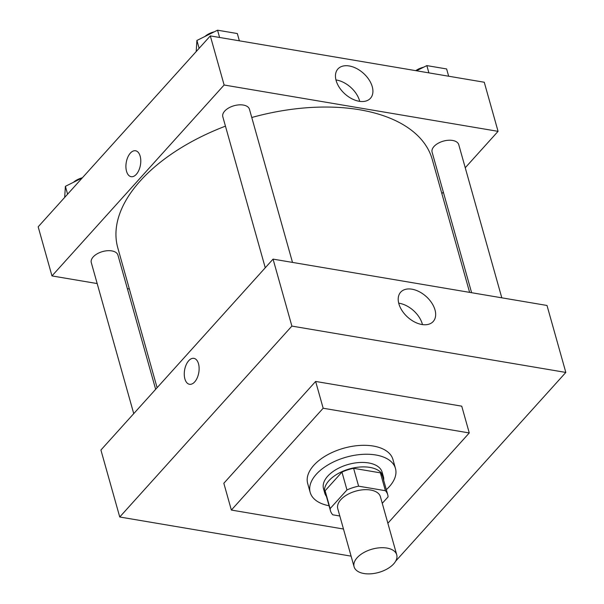 <?xml version="1.0" encoding="UTF-8"?>
<svg xmlns="http://www.w3.org/2000/svg" width="604" height="604" viewBox="0 0 604 604"><rect width="100%" height="100%" fill="white"/><g stroke="black" fill="none" stroke-linecap="round" stroke-linejoin="round"><path stroke-width="0.91" d="M393.672 563.887A22.144 12.095 -15.7 0 1 371.037 573.8A22.144 12.095 -15.7 0 1 354.095 566.786A22.144 12.095 -15.7 0 1 372.139 549.149A22.144 12.095 -15.7 0 1 396.73 554.804A22.144 12.095 -15.7 0 1 393.672 563.887M354.095 566.786L337.779 508.749A22.144 12.095 -15.7 0 1 355.824 491.112A22.144 12.095 -15.7 0 1 380.422 496.767L396.73 554.804M330.464 510.803L325.45 492.947A29.739 16.248 -15.7 0 1 325.118 490.758L341.955 472.086A29.739 16.248 -15.7 0 1 353.597 468.311L380.384 472.849L385.405 490.705L358.61 486.175A29.739 16.248 -15.7 0 0 346.968 489.942L330.131 508.613A29.739 16.248 -15.7 0 0 330.464 510.803A29.739 16.248 -15.7 0 0 332.789 514.812L339.818 515.997M382.264 503.328L388.062 496.896A29.739 16.248 -15.7 0 0 387.73 494.706A29.739 16.248 -15.7 0 0 385.405 490.705M380.384 472.849A29.739 16.248 -15.7 0 1 382.709 476.85L387.73 494.706M383.676 480.286A30.449 16.633 164.3 0 0 383.397 476.662A30.449 16.633 164.3 0 0 349.58 468.885A30.449 16.633 164.3 0 0 324.763 493.136A30.449 16.633 164.3 0 0 326.409 496.382M324.763 493.136L323.51 488.674A30.449 16.633 -15.7 0 1 348.327 464.423A30.449 16.633 -15.7 0 1 382.136 472.192L383.397 476.662M353.597 468.311L358.61 486.175M325.118 490.758L330.131 508.613M341.955 472.086L346.968 489.942M329.044 505.744A44.288 24.19 -15.7 0 1 310.184 492.419A44.288 24.19 -15.7 0 1 346.281 457.145A44.288 24.19 -15.7 0 1 395.461 468.447A44.288 24.19 -15.7 0 1 389.354 486.613A44.288 24.19 -15.7 0 1 386.311 489.648M310.184 492.419L307.678 483.487A44.288 24.19 -15.7 0 1 343.767 448.213A44.288 24.19 -15.7 0 1 392.955 459.516L395.461 468.447M343.48 529.021L231.355 510.055L323.17 408.236L469.27 432.955L387.859 523.238M231.355 510.055L223.827 483.268L315.635 381.449L461.743 406.167L469.27 432.955M315.635 381.449L323.17 408.236M119.743 517.001L351.098 556.141L119.743 517.001L291.883 326.092L565.827 372.434L395.696 561.116L565.827 372.434L291.883 326.092L119.743 517.001L100.913 450.033L273.061 259.124L291.883 326.092M565.827 372.434L547.005 305.465L273.061 259.124M398.874 303.797A21.903 13.869 -138 0 1 400.671 292.185A21.903 13.869 -138 0 1 426.22 296.549A21.903 13.869 -138 0 1 433.196 321.517A21.903 13.869 -138 0 1 414.593 321.985A21.903 13.869 -138 0 1 398.874 303.797M198.505 363.767A13.152 7.21 99.6 0 1 197.244 377.81A13.152 7.21 99.6 0 1 189.497 384.287A13.152 7.21 99.6 0 1 184.59 370.116A13.152 7.21 99.6 0 1 193.884 358.353A13.152 7.21 99.6 0 1 198.505 363.767M422.468 324.597A21.903 13.869 42 0 0 398.716 303.178M193.892 358.353A13.152 7.21 -80.4 0 0 184.59 370.116A13.152 7.21 -80.4 0 0 189.505 384.287M157.108 387.715L117.788 247.829A163.329 89.211 -15.7 0 1 225.451 126.145M251.77 117.501A163.329 89.211 -15.7 0 1 432.253 159.441L469.618 292.374M501.803 297.817L458.753 144.666A13.839 7.558 164.3 0 0 448.16 140.279A13.839 7.558 164.3 0 0 434.012 146.478A13.839 7.558 164.3 0 0 432.102 152.155L471.611 292.714M133.741 413.634L91.287 262.604A13.839 7.558 -15.7 0 1 102.567 251.581A13.839 7.558 -15.7 0 1 117.939 255.114L155.658 389.323M265.262 267.776L222.808 116.753A13.839 7.558 -15.7 0 1 234.088 105.723A13.839 7.558 -15.7 0 1 249.452 109.256L292.502 262.415M129.362 289.006L127.368 288.674M97.184 283.563L51.974 275.922L38.173 226.81L210.313 35.9L224.122 85.005L51.974 275.922M441.871 193.665L443.321 192.064M465.239 167.753L498.066 131.347L224.122 85.005M498.066 131.347L484.257 82.242L210.313 35.9M372.253 86.682A21.903 13.869 -138 0 1 370.456 98.286A21.903 13.869 -138 0 1 344.899 93.922A21.903 13.869 -138 0 1 337.923 68.962A21.903 13.869 -138 0 1 356.534 68.486A21.903 13.869 -138 0 1 372.253 86.682M136.323 174.329A13.152 7.21 99.6 0 1 131.151 176.685A13.152 7.21 99.6 0 1 126.236 162.521A13.152 7.21 99.6 0 1 135.538 150.758A13.152 7.21 99.6 0 1 140.77 160.332A13.152 7.21 99.6 0 1 136.323 174.329M359.72 101.374A21.903 13.869 42 0 0 359.554 100.755A21.903 13.869 42 0 0 335.967 79.955M135.538 150.758A13.152 7.21 -80.4 0 0 126.236 162.521A13.152 7.21 -80.4 0 0 131.151 176.685M448.659 76.217L446.62 68.947L426.847 65.602L416.458 70.766M426.847 65.602L428.893 72.873M415.779 70.653A13.839 7.558 -15.7 0 1 423.578 67.225M239.365 40.815L237.327 33.545L217.553 30.2L196.912 40.46L196.194 51.559M196.912 40.46L199.116 48.312M217.553 30.2L219.599 37.471M204.967 36.451A13.839 7.558 -15.7 0 1 214.284 31.823M82.227 177.946L65.391 186.319L64.681 197.41M65.391 186.319L67.603 194.171M73.454 182.31A13.839 7.558 -15.7 0 1 82.386 177.772"/></g></svg>
